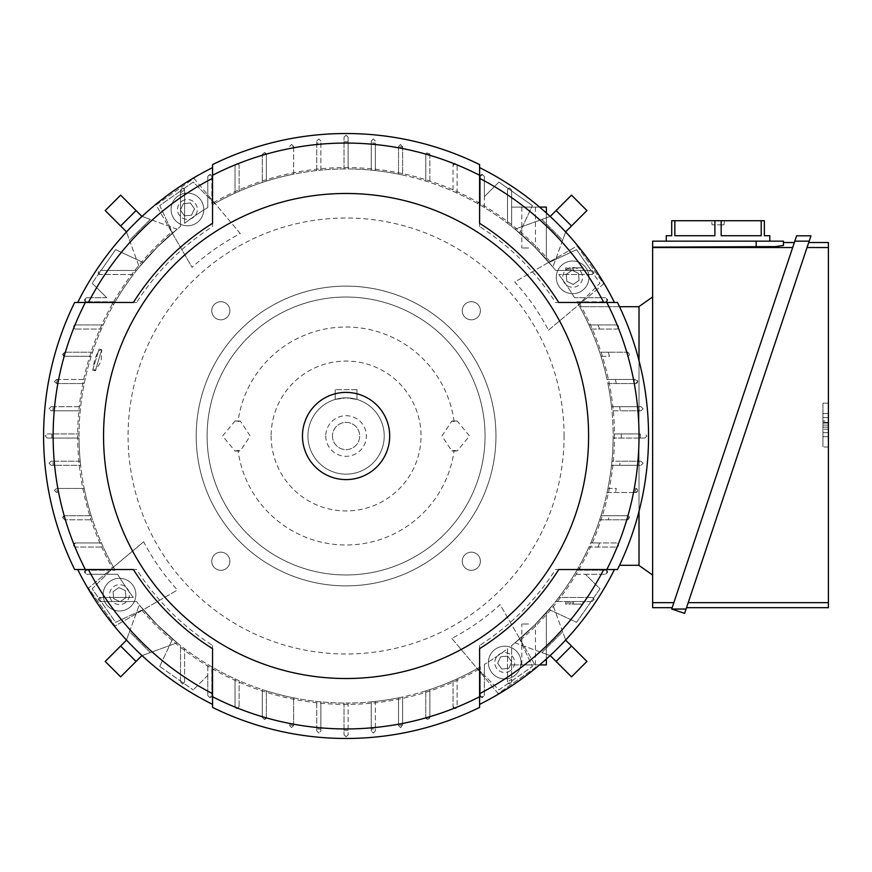 <?xml version="1.0" encoding="UTF-8"?>
<svg xmlns="http://www.w3.org/2000/svg" width="872" height="872" viewBox="0 0 872 872"><rect width="100%" height="100%" fill="white"/><g stroke="black" fill="none" stroke-linecap="round" stroke-linejoin="round"><path stroke-width="0.65" stroke-dasharray="4.36 3.27" d="M495.95 436A149.875 149.875 0 0 0 346.075 286.125A149.875 149.875 0 0 0 196.2 436A149.875 149.875 0 0 0 346.075 585.875A149.875 149.875 0 0 0 495.95 436A149.875 149.875 0 0 0 346.075 286.125A149.875 149.875 0 0 0 196.2 436A149.875 149.875 0 0 0 346.075 585.875A149.875 149.875 0 0 0 495.95 436M485.05 436A138.975 138.975 0 0 0 346.075 297.025A138.975 138.975 0 0 0 207.1 436A138.975 138.975 0 0 0 346.075 574.975A138.975 138.975 0 0 0 485.05 436A138.975 138.975 0 0 0 346.075 297.025A138.975 138.975 0 0 0 207.1 436A138.975 138.975 0 0 0 346.075 574.975A138.975 138.975 0 0 0 485.05 436M454.116 450.421L457.168 450.988L469.55 436L457.168 421.013L454.116 421.579L451.849 421.013L441.951 436L451.849 450.988L454.116 450.421A109 109 0 0 1 238.034 450.421L240.301 450.988L250.199 436L240.301 421.013L238.034 421.579L234.982 421.013L222.6 436L234.982 450.988L238.034 450.421M271.138 436A74.938 74.938 0 0 0 346.075 510.938A74.938 74.938 0 0 0 421.013 436A74.938 74.938 0 0 0 346.075 361.062A74.938 74.938 0 0 0 271.138 436M454.116 421.579A109 109 0 0 0 238.034 421.579M302.475 436A43.6 43.6 -90 0 0 346.075 479.6A43.6 43.6 -90 0 0 389.675 436A43.6 43.6 -90 0 0 346.075 392.4A43.6 43.6 -90 0 0 302.475 436A43.6 43.6 0 0 0 346.075 479.6A43.6 43.6 0 0 0 389.675 436A43.6 43.6 0 0 0 346.075 392.4A43.6 43.6 0 0 0 302.475 436A43.6 43.6 0 0 0 346.075 479.6A43.6 43.6 0 0 0 389.675 436A43.6 43.6 0 0 0 346.075 392.4A43.6 43.6 0 0 0 302.475 436M384.225 436A38.15 38.15 0 0 0 346.075 397.85A38.15 38.15 0 0 0 307.925 436A38.15 38.15 0 0 0 346.075 474.15A38.15 38.15 0 0 0 384.225 436A38.15 38.15 0 0 0 346.075 397.85A38.15 38.15 0 0 0 307.925 436A38.15 38.15 0 0 0 346.075 474.15A38.15 38.15 0 0 0 384.225 436M335.175 399.441L346.075 397.85L356.975 399.441L346.075 397.85L335.175 399.441L335.175 389.675L335.175 399.441M356.975 389.675L335.175 389.675L356.975 389.675L356.975 399.441L356.975 389.675M325.768 436A20.296 20.296 0 0 0 346.075 456.296A20.296 20.296 0 0 0 366.371 436A20.296 20.296 0 0 0 346.075 415.704A20.296 20.296 0 0 0 325.768 436M332.45 436A13.625 13.625 0 0 0 346.075 449.625A13.625 13.625 0 0 0 359.7 436A13.625 13.625 0 0 0 346.075 422.375A13.625 13.625 0 0 0 332.45 436A13.625 13.625 0 0 0 346.075 449.625A13.625 13.625 0 0 0 359.7 436A13.625 13.625 0 0 0 346.075 422.375A13.625 13.625 0 0 0 332.45 436M462.258 561.241A9.058 9.058 -90 0 0 471.316 570.31A9.058 9.058 -90 0 0 480.385 561.241A9.058 9.058 -90 0 0 471.316 552.183A9.058 9.058 -90 0 0 462.258 561.241A9.058 9.058 0 0 1 471.316 552.183A9.058 9.058 0 0 1 480.385 561.241A9.058 9.058 0 0 1 471.316 570.31A9.058 9.058 0 0 1 462.258 561.241M211.765 561.241A9.058 9.058 -90 0 0 220.834 570.31A9.058 9.058 -90 0 0 229.892 561.241A9.058 9.058 -90 0 0 220.834 552.183A9.058 9.058 -90 0 0 211.765 561.241A9.058 9.058 0 0 1 220.834 552.183A9.058 9.058 0 0 1 229.892 561.241A9.058 9.058 0 0 1 220.834 570.31A9.058 9.058 0 0 1 211.765 561.241M211.765 310.759A9.058 9.058 -90 0 0 220.834 319.817A9.058 9.058 -90 0 0 229.892 310.759A9.058 9.058 -90 0 0 220.834 301.69A9.058 9.058 -90 0 0 211.765 310.759A9.058 9.058 0 0 1 220.834 301.69A9.058 9.058 0 0 1 229.892 310.759A9.058 9.058 0 0 1 220.834 319.817A9.058 9.058 0 0 1 211.765 310.759M462.258 310.759A9.058 9.058 -90 0 0 471.316 319.817A9.058 9.058 -90 0 0 480.385 310.759A9.058 9.058 -90 0 0 471.316 301.69A9.058 9.058 -90 0 0 462.258 310.759A9.058 9.058 0 0 1 471.316 301.69A9.058 9.058 0 0 1 480.385 310.759A9.058 9.058 0 0 1 471.316 319.817A9.058 9.058 0 0 1 462.258 310.759M564.075 436A218 218 0 0 0 346.075 218A218 218 0 0 0 128.075 436A218 218 0 0 0 346.075 654A218 218 0 0 0 564.075 436M171.631 231.996L192.058 267.366A228.388 228.388 0 0 1 240.291 233.587L193.976 178.4L156.034 204.975L171.631 231.996A268.413 268.413 0 0 0 112.379 568.032L88.475 588.099L115.05 626.042L177.441 590.017A228.388 228.388 0 0 1 143.662 541.785L112.379 568.032M142.071 610.444A268.413 268.413 0 0 0 478.107 669.696L498.174 693.6L536.117 667.026L500.092 604.634A228.388 228.388 0 0 1 451.86 638.413L478.107 669.696M520.519 640.004A268.413 268.413 0 0 0 579.771 303.968L603.675 283.901L577.101 245.959L514.709 281.983A228.388 228.388 0 0 1 548.488 330.216L579.771 303.968M550.079 261.556A268.413 268.413 0 0 0 214.043 202.304L193.976 178.4L156.034 204.975L192.058 267.366M240.291 233.587L214.043 202.304M92.65 370.153L95.288 370.862L101.185 361.128L101.741 349.759L99.157 348.887L92.65 370.153L93.184 368.42L95.288 370.862L101.741 349.759L98.623 350.609L94.71 359.144L93.184 368.42M98.002 352.67L93.816 366.36M98.623 350.609L99.157 348.887M101.185 351.58L95.844 369.052M178.052 196.037A16.35 16.35 0 0 0 174.04 218.807A16.35 16.35 0 0 0 196.81 222.829A16.35 16.35 0 0 0 200.822 200.059A16.35 16.35 0 0 0 178.052 196.037A16.35 16.35 0 0 1 200.822 200.059A16.35 16.35 0 0 1 196.81 222.829A16.35 16.35 0 0 1 174.04 218.807A16.35 16.35 0 0 1 178.052 196.037M181.736 201.301A9.919 9.919 0 0 1 195.557 203.743A9.919 9.919 0 0 1 193.126 217.564A9.919 9.919 0 0 1 179.305 215.122A9.919 9.919 0 0 1 181.736 201.301M194.489 208.811L190.423 203.013L183.371 203.634L180.373 210.054L184.439 215.853L191.491 215.231L194.489 208.811L191.491 215.231L184.439 215.853L180.373 210.054L183.371 203.634L190.423 203.013L194.489 208.811M143.662 541.785L88.475 588.099L115.05 626.042L177.441 590.017M106.112 604.024A16.35 16.35 0 0 0 128.882 608.035A16.35 16.35 0 0 0 132.904 585.265A16.35 16.35 0 0 0 110.134 581.253A16.35 16.35 0 0 0 106.112 604.024A16.35 16.35 0 0 1 110.134 581.253A16.35 16.35 0 0 1 132.904 585.265A16.35 16.35 0 0 1 128.882 608.035A16.35 16.35 0 0 1 106.112 604.024M111.376 600.339A9.919 9.919 0 0 1 113.818 586.518A9.919 9.919 0 0 1 127.639 588.949A9.919 9.919 0 0 1 125.197 602.77A9.919 9.919 0 0 1 111.376 600.339M118.886 587.586L113.088 591.652L113.709 598.704L120.129 601.702L125.928 597.636L125.306 590.584L118.886 587.586L125.306 590.584L125.928 597.636L120.129 601.702L113.709 598.704L113.088 591.652L118.886 587.586M451.86 638.413L498.174 693.6L536.117 667.026L500.092 604.634M514.099 675.964A16.35 16.35 0 0 0 518.11 653.193A16.35 16.35 0 0 0 495.34 649.171A16.35 16.35 0 0 0 491.328 671.941A16.35 16.35 0 0 0 514.099 675.964A16.35 16.35 0 0 1 491.328 671.941A16.35 16.35 0 0 1 495.34 649.171A16.35 16.35 0 0 1 518.11 653.193A16.35 16.35 0 0 1 514.099 675.964M510.414 670.699A9.919 9.919 0 0 1 496.593 668.257A9.919 9.919 0 0 1 499.024 654.436A9.919 9.919 0 0 1 512.845 656.878A9.919 9.919 0 0 1 510.414 670.699M497.661 663.189L501.727 668.988L508.779 668.366L511.777 661.946L507.711 656.147L500.659 656.769L497.661 663.189L500.659 656.769L507.711 656.147L511.777 661.946L508.779 668.366L501.727 668.988L497.661 663.189M548.488 330.216L603.675 283.901L577.101 245.959L514.709 281.983M586.038 267.976A16.35 16.35 0 0 0 563.268 263.965A16.35 16.35 0 0 0 559.246 286.735A16.35 16.35 0 0 0 582.016 290.747A16.35 16.35 0 0 0 586.038 267.976A16.35 16.35 0 0 1 582.016 290.747A16.35 16.35 0 0 1 559.246 286.735A16.35 16.35 0 0 1 563.268 263.965A16.35 16.35 0 0 1 586.038 267.976M580.774 271.661A9.919 9.919 0 0 1 578.332 285.482A9.919 9.919 0 0 1 564.511 283.051A9.919 9.919 0 0 1 566.953 269.23A9.919 9.919 0 0 1 580.774 271.661M573.264 284.414L579.062 280.348L578.441 273.296L572.021 270.298L566.222 274.364L566.844 281.416L573.264 284.414L566.844 281.416L566.222 274.364L572.021 270.298L578.441 273.296L579.062 280.348L573.264 284.414M578.561 304.59A267.05 267.05 0 0 1 519.592 639.002L532.4 666.47L498.915 689.916L477.485 668.486A267.05 267.05 0 0 1 143.073 609.517L115.605 622.325L92.16 588.84L113.589 567.41A267.05 267.05 0 0 1 172.558 232.998L159.75 205.53L193.235 182.085L214.665 203.514A267.05 267.05 0 0 1 549.077 262.483L576.545 249.675L599.991 283.16L578.561 304.59A267.05 267.05 0 0 0 576.948 301.799L581.352 301.799L578.561 304.59M515.025 642.817L534.907 624.832L552.892 604.95A267.05 267.05 0 0 1 515.025 642.817A267.05 267.05 0 0 0 552.892 604.95L534.907 624.832L515.025 642.817L550.112 655.591L541.85 652.583L562.658 631.775L552.892 604.95L565.743 640.244L562.658 631.775L541.85 652.583L550.319 655.668L556.107 661.445L571.52 646.032L565.743 640.244L586.932 661.445L571.52 676.857L550.319 655.668L515.025 642.817M608.242 352.212A275.236 275.236 0 0 1 609.506 356.299L600.95 356.299A267.05 267.05 0 0 1 607.076 379.451L635.601 379.451L607.076 379.451A267.05 267.05 0 0 0 600.95 356.299A267.05 267.05 0 0 1 613.125 436A267.05 267.05 0 0 1 613.114 438.049L644.866 438.049L639.013 438.049L639.013 461.201L620.145 461.201A275.236 275.236 0 0 1 619.741 465.288M613.114 438.038A267.05 267.05 0 0 1 611.937 461.201A267.05 267.05 0 0 0 613.114 438.049L639.013 438.049L639.013 461.201L641.051 461.201L643.1 463.25L641.062 465.288M611.937 461.212A267.05 267.05 0 0 1 611.512 465.299L639.013 465.299L639.013 565.296L639.013 306.704L579.738 306.704A267.05 267.05 0 0 1 588.938 324.962A267.05 267.05 0 0 0 576.948 301.799L605.626 301.799L581.352 301.799L599.991 283.16L591.096 270.451L555.628 270.451L592.001 270.451L591.096 270.451L576.545 249.675L549.077 262.483A267.05 267.05 0 0 1 555.628 270.462A267.05 267.05 0 0 0 519.592 232.998L532.4 205.53L519.592 232.998A267.05 267.05 0 0 0 511.613 226.448A267.05 267.05 0 0 1 546.363 259.365A267.05 267.05 0 0 0 511.624 226.448L511.624 190.074L511.624 226.448A267.05 267.05 0 0 0 507.537 223.287M611.512 465.288A267.05 267.05 0 0 1 607.926 488.451L616.264 488.451A275.236 275.236 0 0 1 615.436 492.538M607.926 488.462A267.05 267.05 0 0 0 611.512 465.299A267.05 267.05 0 0 1 600.95 515.701A267.05 267.05 0 0 0 607.076 492.549L635.601 492.549L607.076 492.549A267.05 267.05 0 0 1 600.95 515.701L609.506 515.701A275.236 275.236 0 0 1 608.242 519.788M600.95 515.712A267.05 267.05 0 0 1 590.769 542.951L599.674 542.951A275.236 275.236 0 0 1 597.909 547.038M590.769 542.962A267.05 267.05 0 0 0 599.642 519.799A267.05 267.05 0 0 1 588.938 547.049L616.526 547.049L588.938 547.049A267.05 267.05 0 0 1 579.738 565.296A267.05 267.05 0 0 0 588.938 547.038M605.626 574.288L607.675 572.25L605.626 574.288A2.049 2.049 0 0 0 605.833 574.288A294.267 294.267 0 0 0 607.424 571.258L607.675 572.25L605.626 570.201L581.352 570.201L578.561 567.41A267.05 267.05 0 0 0 588.938 547.049M581.352 570.212L578.561 567.41A267.05 267.05 0 0 1 576.948 570.201L581.352 570.201M576.948 570.212A267.05 267.05 0 0 1 558.788 597.451L592.001 597.451L558.788 597.451M558.788 597.462A267.05 267.05 0 0 1 549.077 609.517L576.545 622.325L599.991 588.84L585.439 574.299L605.626 574.299L574.528 574.299L585.439 574.299L599.991 588.84L576.545 622.325L549.077 609.517A267.05 267.05 0 0 1 511.613 645.553A267.05 267.05 0 0 0 546.363 612.635A267.05 267.05 0 0 1 511.624 645.553L511.624 681.926L511.624 645.553M511.613 645.553A267.05 267.05 0 0 0 519.592 639.002L532.4 666.47L508.18 683.43L509.575 683.975L507.537 682.024A294.267 294.267 0 0 0 511.613 679.288M113.589 567.41A267.05 267.05 0 0 0 115.202 570.201L86.524 570.201L110.799 570.201L113.589 567.41M101.381 542.962A267.05 267.05 0 0 0 103.212 547.049L75.624 547.049L103.212 547.049A267.05 267.05 0 0 0 115.202 570.201L110.799 570.201L92.16 588.84L98.645 598.105L98.1 599.5L100.051 597.462A294.267 294.267 0 0 0 102.787 601.538M91.2 515.712A267.05 267.05 0 0 0 92.508 519.799L64.724 519.799L92.508 519.799A267.05 267.05 0 0 0 101.381 542.951L75.624 542.951L101.381 542.951M84.224 488.462A267.05 267.05 0 0 0 85.075 492.549L85.075 492.549A267.05 267.05 0 0 0 91.2 515.701L64.724 515.701L62.675 517.75L64.724 519.788L62.675 517.75L63.046 516.573A294.267 294.267 0 0 0 63.939 519.636A2.038 2.038 0 0 0 64.724 519.788M80.213 461.212A267.05 267.05 0 0 0 80.638 465.299L51.099 465.299L80.638 465.299A267.05 267.05 0 0 0 84.224 488.451L56.549 488.451L54.5 490.5L56.517 488.462A294.267 294.267 0 0 0 57.29 492.538M86.524 297.712L84.475 299.75L86.524 297.712A2.038 2.038 0 0 0 86.317 297.712A294.267 294.267 0 0 0 84.726 300.742L84.475 299.75L86.524 301.799L115.202 301.799L110.799 301.799L113.589 304.59A267.05 267.05 0 0 0 79.025 436A267.05 267.05 0 0 0 79.036 438.049L47.284 438.049L79.036 438.049A267.05 267.05 0 0 0 80.213 461.201L52.887 461.201A294.267 294.267 0 0 0 53.268 465.288M616.526 547.038A2.049 2.049 0 0 0 618.575 545A2.049 2.049 0 0 0 616.526 542.962A2.049 2.049 0 0 1 618.575 545A2.049 2.049 0 0 1 616.526 547.038M616.526 542.951L590.769 542.951L616.526 542.951M605.626 570.201L576.948 570.201M607.424 571.258A2.049 2.049 0 0 0 605.626 570.212M511.613 681.926L509.575 683.975L511.613 681.926M480.276 695.562L482.325 697.6L484.363 695.551L482.325 697.6L481.333 697.349A294.267 294.267 0 0 0 484.363 695.758A2.038 2.038 0 0 0 484.363 695.551L484.363 675.364L498.915 689.916L508.18 683.43A2.038 2.038 0 0 1 507.537 681.926A2.038 2.038 0 0 0 507.537 682.024M507.526 648.714L507.526 681.926L507.526 648.714A267.05 267.05 0 0 1 484.363 664.453A267.05 267.05 0 0 0 507.526 648.714M86.524 570.212A2.038 2.038 0 0 0 84.726 571.258A294.267 294.267 0 0 0 86.317 574.288A2.038 2.038 0 0 0 86.524 574.288L84.475 572.25L84.726 571.258M86.513 570.201L84.475 572.25L86.524 574.288M86.524 574.299L117.622 574.299A267.05 267.05 0 0 0 133.362 597.451L100.138 597.451L133.362 597.451A267.05 267.05 0 0 1 117.622 574.299L86.524 574.299M75.613 542.951L73.575 545A2.038 2.038 0 0 0 75.624 547.038L73.575 545A2.038 2.038 0 0 1 75.624 542.962M64.724 515.712A2.038 2.038 0 0 0 63.046 516.573M91.2 515.701L64.724 515.701M56.549 492.538L54.5 490.5L56.549 492.538M84.224 488.451L56.549 488.451M80.213 461.201L51.099 461.201L49.05 463.25L51.099 465.288L49.05 463.25L51.099 461.201L52.887 461.201M47.284 438.038L45.235 436L47.284 433.962L45.235 436L47.273 438.038M51.808 433.962A294.267 294.267 0 0 0 51.808 436A294.267 294.267 0 0 0 51.808 438.038M47.284 433.951L79.036 433.951L47.284 433.951M210.817 697.349L209.825 697.6L207.787 695.551A2.038 2.038 0 0 0 207.787 695.758A294.267 294.267 0 0 0 210.817 697.349A2.038 2.038 0 0 0 211.863 695.551L211.863 666.873A267.05 267.05 0 0 1 136.523 601.549A267.05 267.05 0 0 0 143.073 609.517L115.605 622.325L101.054 601.549L136.523 601.549L100.149 601.549L101.054 601.549L98.645 598.105A2.038 2.038 0 0 1 100.149 597.462A2.038 2.038 0 0 0 100.051 597.462M100.149 601.538L98.1 599.5L100.149 601.538M110.799 301.788L113.589 304.59A267.05 267.05 0 0 1 115.202 301.788A267.05 267.05 0 0 1 133.362 274.549M133.362 274.538L100.149 274.538L133.362 274.538A267.05 267.05 0 0 1 136.523 270.451L100.149 270.451L101.054 270.451L115.605 249.675L143.073 262.483L115.605 249.675L92.16 283.16L101.054 270.451L136.523 270.451M136.523 270.462A267.05 267.05 0 0 1 180.526 226.448A267.05 267.05 0 0 0 172.558 232.998L159.75 205.53L180.526 190.979L180.526 226.448L180.526 190.074L180.526 190.979L193.235 182.085L214.665 203.514A267.05 267.05 0 0 0 211.874 205.127A267.05 267.05 0 0 1 235.037 193.137M177.125 229.183L157.243 247.168L139.258 267.05A267.05 267.05 0 0 1 177.125 229.183A267.05 267.05 0 0 0 139.258 267.05L157.243 247.168L177.125 229.183L142.038 216.409L150.3 219.417L129.492 240.225L139.258 267.05L126.407 231.756L129.492 240.225L150.3 219.417L141.831 216.332L136.043 210.555L120.63 225.968L126.407 231.756L105.218 210.555L120.63 195.143L141.831 216.332L177.125 229.183M52.887 410.799L80.213 410.799L51.099 410.799L49.05 408.75L51.099 406.712L49.05 408.75L51.099 410.799L52.887 410.799A294.267 294.267 0 0 1 53.268 406.712M51.099 406.701L80.638 406.701L51.099 406.701M56.549 383.549L84.224 383.549L56.549 383.549L54.5 381.5L56.549 379.462L54.5 381.5L56.517 383.538A2.038 2.038 0 0 0 56.549 383.538M484.363 695.551L484.363 664.453L484.363 675.364L480.276 671.277L480.276 695.551L480.276 666.873L480.276 671.277L477.485 668.486A267.05 267.05 0 0 0 480.276 666.873A267.05 267.05 0 0 1 457.113 678.863L457.113 706.451L457.113 678.863M480.287 695.551A2.038 2.038 0 0 0 481.333 697.349M457.124 678.863A267.05 267.05 0 0 1 453.037 680.694M425.787 690.875A267.05 267.05 0 0 0 453.026 680.694L453.026 706.451L453.026 680.694M398.537 697.851A267.05 267.05 0 0 0 425.776 690.875L425.776 717.351L427.825 719.4L429.863 717.351L429.863 689.567L429.863 717.351L427.825 719.4L426.648 719.029A294.267 294.267 0 0 0 429.711 718.136A2.038 2.038 0 0 0 429.863 717.351M375.363 728.807L375.363 730.976L373.325 733.025L371.276 730.976L371.276 729.188A294.267 294.267 0 0 0 375.363 728.807L375.363 701.437A267.05 267.05 0 0 0 398.526 697.851L398.526 725.526L400.575 727.575L398.537 725.558A294.267 294.267 0 0 0 402.613 724.785L402.613 697.001L402.613 725.526L400.575 727.575L402.613 724.785M375.374 701.437A267.05 267.05 0 0 1 371.287 701.862M289.537 724.785A294.267 294.267 0 0 0 293.613 725.558L291.575 727.575L293.624 725.526L293.624 697.851A267.05 267.05 0 0 0 346.075 703.05A267.05 267.05 0 0 0 348.124 703.039L348.124 734.791L348.124 703.039A267.05 267.05 0 0 0 371.276 701.862L371.276 729.188M293.613 697.851A267.05 267.05 0 0 1 289.526 697.001L289.526 696.99A267.05 267.05 0 0 1 266.374 690.875M265.502 719.029L264.325 719.4L262.287 717.351A2.038 2.038 0 0 0 262.439 718.136A294.267 294.267 0 0 0 265.502 719.029A2.038 2.038 0 0 0 266.363 717.351L266.363 690.875A267.05 267.05 0 0 1 262.276 689.567L262.276 717.351L262.276 689.567A267.05 267.05 0 0 1 235.026 678.863L235.026 706.451L235.026 678.863A267.05 267.05 0 0 1 214.665 668.486A267.05 267.05 0 0 1 211.874 666.873M141.831 655.668L136.043 661.445L141.831 655.668L177.125 642.817L157.243 624.832L139.258 604.95A267.05 267.05 0 0 0 177.125 642.817A267.05 267.05 0 0 1 139.258 604.95L157.243 624.832L177.125 642.817L142.038 655.591L150.3 652.583L129.492 631.775L139.258 604.95L126.407 640.244L120.63 646.032L136.043 661.445L141.831 655.668L150.3 652.583L129.492 631.775L126.484 640.037L139.258 604.95L126.407 640.244L120.63 646.032L126.407 640.244M344.037 734.791L346.075 736.84L344.037 734.791M344.026 703.039L344.026 734.791L344.026 703.039M453.026 706.462L455.075 708.5A2.038 2.038 0 0 0 457.113 706.451L455.075 708.5A2.038 2.038 0 0 1 453.037 706.451M425.787 717.351A2.038 2.038 0 0 0 426.648 719.029M425.776 690.875L425.776 717.351M398.526 697.851L398.526 725.526M371.276 701.862L371.276 730.976L373.325 733.025L375.363 730.976L375.363 701.437M348.113 734.791L346.075 736.84L348.113 734.802M344.037 730.267A294.267 294.267 0 0 0 346.075 730.267A294.267 294.267 0 0 0 348.113 730.267M320.874 729.188L320.874 701.862L320.874 730.976L318.825 733.025L316.787 730.976L318.825 733.025L320.874 730.976L320.874 729.188A294.267 294.267 0 0 1 316.787 728.807M316.776 730.976L316.776 701.437L316.776 730.976M293.624 725.526L293.624 697.851M291.575 727.575L289.537 725.526L291.575 727.575M266.363 717.351L266.363 690.875M262.287 717.351L264.325 719.4L266.374 717.351M239.113 706.451L239.113 680.694L239.113 706.451A2.038 2.038 0 0 1 237.075 708.5L239.124 706.451M235.037 706.451A2.038 2.038 0 0 0 237.075 708.5L235.037 706.451M211.863 695.551L211.863 671.277L214.665 668.486L211.863 671.277L211.863 666.873M207.787 695.551L209.825 697.6L211.874 695.551M207.776 675.364L207.776 695.551L207.776 664.453L207.776 675.364L193.235 689.916L207.776 675.364M159.75 666.47L193.235 689.916L159.75 666.47L172.558 639.002L159.75 666.47M599.642 519.799L627.426 519.799L599.642 519.799M627.426 519.788A2.049 2.049 0 0 0 628.211 519.636A294.267 294.267 0 0 0 629.104 516.573A2.049 2.049 0 0 0 627.426 515.712A2.049 2.049 0 0 1 629.475 517.75L627.426 519.788A2.049 2.049 0 0 0 629.475 517.75L629.104 516.573M627.426 515.701L600.95 515.701L627.426 515.701M235.026 193.137L235.026 165.549L235.026 193.137A267.05 267.05 0 0 1 239.113 191.306L239.113 165.549A2.049 2.049 0 0 0 237.075 163.5A2.049 2.049 0 0 0 235.037 165.549L237.075 163.5L239.124 165.538M266.363 181.125L266.363 154.649L266.363 181.125A267.05 267.05 0 0 0 262.276 182.433L262.276 154.649L262.276 182.433A267.05 267.05 0 0 0 239.113 191.306L239.113 165.549M289.537 175A267.05 267.05 0 0 0 266.374 181.125M289.526 175.01L289.526 175A267.05 267.05 0 0 1 293.613 174.149M316.787 170.563A267.05 267.05 0 0 0 293.624 174.149L293.624 146.474L291.575 144.425L293.613 146.441A294.267 294.267 0 0 0 289.537 147.215M316.776 170.563L316.776 141.024L316.776 170.563A267.05 267.05 0 0 1 320.863 170.138M344.037 168.961A267.05 267.05 0 0 0 320.874 170.138L320.874 142.812A294.267 294.267 0 0 0 316.787 143.193M344.026 168.961L344.026 137.209L344.026 168.961A267.05 267.05 0 0 1 346.075 168.95A267.05 267.05 0 0 1 348.124 168.961L348.124 137.209L348.124 168.961A267.05 267.05 0 0 1 371.276 170.138L371.276 141.024L371.276 170.138M371.287 170.138A267.05 267.05 0 0 1 375.374 170.563M402.624 175A267.05 267.05 0 0 0 375.363 170.563L375.363 143.193A294.267 294.267 0 0 0 371.276 142.812M457.124 193.137A267.05 267.05 0 0 0 402.613 175L402.613 147.215A294.267 294.267 0 0 0 398.537 146.441L400.575 144.425L402.613 147.215M480.287 200.724L477.485 203.514A267.05 267.05 0 0 1 480.276 205.127L480.276 200.724L477.485 203.514A267.05 267.05 0 0 0 457.113 193.137L457.113 165.549L455.075 163.5A2.049 2.049 0 0 0 453.037 165.549M480.287 205.127A267.05 267.05 0 0 1 484.374 207.547M484.374 196.636L498.915 182.085L532.4 205.53L498.915 182.085L484.363 196.636L484.363 207.547A267.05 267.05 0 0 1 507.526 223.287L507.526 190.074L507.526 223.287M550.319 216.332L556.107 210.555L550.319 216.332L515.025 229.183L534.907 247.168L552.892 267.05A267.05 267.05 0 0 0 515.025 229.183A267.05 267.05 0 0 1 552.892 267.05L534.907 247.168L515.025 229.183L550.112 216.409L541.85 219.417L562.658 240.225L552.892 267.05L565.743 231.756L571.52 225.968L556.107 210.555L550.319 216.332L541.85 219.417L562.658 240.225L565.666 231.963L552.892 267.05L565.743 231.756L571.52 225.968L565.743 231.756M346.075 135.16L344.037 137.209L346.075 135.16L348.113 137.209L346.075 135.16M579.738 306.693A267.05 267.05 0 0 1 600.95 356.288M621.3 433.951L613.114 433.951L621.3 433.951M621.3 433.962A275.236 275.236 0 0 1 621.311 436A275.236 275.236 0 0 1 621.3 438.038M57.29 379.462A294.267 294.267 0 0 0 56.517 383.538M56.549 379.451L85.075 379.451L56.549 379.451M591.096 601.549L555.628 601.549L591.096 601.549M565.677 601.549L567.127 601.549L565.677 601.549L565.677 604.133L567.127 604.133L565.677 604.133L565.677 601.549M572.065 601.549L573.525 601.549L572.065 601.549L572.065 604.133L573.525 604.133L572.065 604.133L572.065 601.549M582.965 601.549L573.525 601.549L582.965 601.549L582.965 604.133L573.525 604.133L582.965 604.133L582.965 601.549M568.871 601.549L570.321 601.549L568.871 601.549L568.871 604.133L570.321 604.133L568.871 604.133L568.871 601.549M568.871 270.451L570.321 270.451L568.871 270.451L568.871 267.868L570.321 267.868L568.871 267.868L568.871 270.451M572.065 270.451L573.525 270.451L572.065 270.451L572.065 267.868L573.525 267.868L572.065 267.868L572.065 270.451M582.965 270.451L573.525 270.451L582.965 270.451L582.965 267.868L573.525 267.868L582.965 267.868L582.965 270.451M565.677 270.451L567.127 270.451L565.677 270.451L565.677 267.868L567.127 267.868L565.677 267.868L565.677 270.451M136.043 661.445L120.63 676.857L105.218 661.445L120.63 646.032L136.043 661.445M556.107 210.555L571.52 195.143L586.932 210.555L571.52 225.968L556.107 210.555M126.407 231.756L120.63 225.968L136.043 210.555L141.831 216.332M565.743 640.244L571.52 646.032L556.107 661.445L550.319 655.668M592.001 597.462A2.049 2.049 0 0 1 593.505 598.105L594.05 599.5L592.012 597.451M184.613 681.926L184.613 648.714L184.613 681.926A2.038 2.038 0 0 1 183.97 683.43L182.575 683.975L180.537 681.926L182.575 683.975L184.624 681.937M180.526 681.021L180.526 645.553L180.526 681.021M100.149 274.538A2.038 2.038 0 0 1 98.645 273.895L98.1 272.5L100.149 270.462L98.1 272.5L100.138 274.549M106.711 297.701L86.524 297.701L106.711 297.701L92.16 283.16L106.711 297.712M86.524 301.799L110.799 301.799M507.537 190.074A2.049 2.049 0 0 1 508.18 188.57L509.575 188.025L507.526 190.063M484.363 196.636L484.363 176.449A2.049 2.049 0 0 0 484.363 176.242A294.267 294.267 0 0 0 481.333 174.651L482.325 174.4L480.276 176.449L480.276 200.724M480.276 176.449L480.276 205.127M484.363 207.547L484.363 176.449L482.325 174.4L484.363 176.449M184.613 189.976A2.049 2.049 0 0 1 184.613 190.074L184.613 223.287A267.05 267.05 0 0 1 207.776 207.547L207.776 176.449L207.776 207.547A267.05 267.05 0 0 0 184.613 223.287L184.613 190.074A2.049 2.049 0 0 0 183.97 188.57L182.575 188.025L184.613 189.976A294.267 294.267 0 0 0 180.537 192.712M211.863 176.449L211.863 205.127L211.863 176.449A2.049 2.049 0 0 0 210.817 174.651A294.267 294.267 0 0 0 207.787 176.242A2.049 2.049 0 0 0 207.787 176.449L209.825 174.4L207.787 176.449M211.874 176.438L209.825 174.4L210.817 174.651M592.099 274.538A2.049 2.049 0 0 1 592.001 274.538L558.788 274.538L592.001 274.538A2.049 2.049 0 0 0 593.505 273.895L594.05 272.5L592.099 274.538A294.267 294.267 0 0 0 589.363 270.462M574.528 297.701A267.05 267.05 0 0 0 558.788 274.549A267.05 267.05 0 0 1 574.528 297.701L605.626 297.701L574.528 297.701M605.637 301.799L607.675 299.75L605.626 297.712L607.675 299.75L607.424 300.742A294.267 294.267 0 0 0 605.833 297.712A2.049 2.049 0 0 0 605.626 297.712M619.523 306.704L579.738 306.704M619.523 565.296L639.013 565.296M607.926 488.451L616.264 488.451M637.65 490.5A2.049 2.049 0 0 0 635.601 488.462A2.049 2.049 0 0 1 635.634 488.462L637.65 490.5L635.601 492.538A2.049 2.049 0 0 0 637.65 490.5M611.512 465.299L641.051 465.299L639.013 465.299L639.013 511.363M616.526 324.951L588.938 324.951L616.526 324.951M618.575 327A2.049 2.049 0 0 0 616.526 324.962A2.049 2.049 0 0 1 618.575 327A2.049 2.049 0 0 1 616.526 329.038A2.049 2.049 0 0 0 618.575 327M590.769 329.049L616.526 329.049L590.769 329.049M599.642 352.201A267.05 267.05 0 0 0 590.769 329.038A267.05 267.05 0 0 1 599.642 352.201L627.426 352.201L599.642 352.201M629.104 355.427A2.049 2.049 0 0 1 627.426 356.288A2.049 2.049 0 0 0 629.475 354.25A2.049 2.049 0 0 0 627.426 352.212L629.475 354.25L629.104 355.427A294.267 294.267 0 0 0 628.211 352.364A2.049 2.049 0 0 0 627.426 352.212M600.95 356.299L609.506 356.299M635.634 383.538A2.049 2.049 0 0 1 635.601 383.538A2.049 2.049 0 0 0 637.65 381.5A2.049 2.049 0 0 0 635.601 379.462L637.65 381.5L635.634 383.538A294.267 294.267 0 0 0 634.86 379.462M607.926 383.549L635.601 383.549L607.926 383.549M611.512 406.701A267.05 267.05 0 0 0 607.926 383.538A267.05 267.05 0 0 1 611.512 406.701L641.051 406.701L611.512 406.701M639.013 306.704L639.013 360.637M619.741 406.712A275.236 275.236 0 0 1 620.145 410.799L641.051 410.799L643.1 408.75L641.051 406.712L643.1 408.75L641.062 410.788M615.436 379.462A275.236 275.236 0 0 1 616.264 383.549M597.909 324.962A275.236 275.236 0 0 1 599.674 329.049M609.506 515.701L600.95 515.701M641.051 410.799L611.937 410.799A267.05 267.05 0 0 1 613.114 433.962A267.05 267.05 0 0 0 611.937 410.799L620.145 410.799M640.342 433.951L613.114 433.951L640.342 433.951M639.013 410.799L639.013 433.951L639.013 410.799M599.674 542.951L590.769 542.951M620.145 461.201L611.937 461.201A267.05 267.05 0 0 0 613.114 438.049M320.874 170.138L320.874 142.812M318.825 138.975L320.874 141.024L318.825 138.975L316.787 141.024L318.825 138.975M398.526 146.474L398.526 174.149L398.526 146.474L400.575 144.425L402.613 146.474L402.613 175.01M429.863 154.649A2.049 2.049 0 0 0 429.711 153.864A294.267 294.267 0 0 0 426.648 152.971L427.825 152.6L429.863 154.649L429.863 182.433L429.863 154.649L427.825 152.6L425.776 154.649L425.776 181.125L425.776 154.649M426.648 152.971A2.049 2.049 0 0 0 425.787 154.649M180.537 190.074L182.575 188.025L180.537 190.074M457.113 193.137L457.113 165.549A2.049 2.049 0 0 0 455.075 163.5L453.026 165.549L453.026 191.306L453.026 165.549M481.333 174.651A2.049 2.049 0 0 0 480.287 176.449M511.613 190.074L509.575 188.025L511.613 190.074M266.374 154.649L264.325 152.6L265.502 152.971A294.267 294.267 0 0 0 262.439 153.864A2.049 2.049 0 0 0 262.287 154.649L264.325 152.6L262.287 154.649M266.363 154.649A2.049 2.049 0 0 0 265.502 152.971M348.113 141.733A294.267 294.267 0 0 0 346.075 141.733A294.267 294.267 0 0 0 344.037 141.733M293.624 174.149L293.624 146.474M289.537 146.474L291.575 144.425L289.537 146.474M375.363 170.563L375.363 143.193M371.276 141.024L373.325 138.975L371.276 141.024M375.363 141.024L373.325 138.975L375.363 141.024M639.263 410.799A294.267 294.267 0 0 0 638.882 406.712M634.86 492.538A294.267 294.267 0 0 0 635.634 488.462M592.001 270.462L594.05 272.5L592.001 270.462M84.726 300.742A2.038 2.038 0 0 0 86.524 301.788M605.626 301.788A2.049 2.049 0 0 0 607.424 300.742M75.624 329.049L101.381 329.049L75.624 329.049L73.575 327A2.038 2.038 0 0 0 75.624 329.038M75.624 324.962A2.038 2.038 0 0 0 73.575 327L75.624 324.962M103.212 324.951L75.624 324.951L103.212 324.951M592.001 601.538L594.05 599.5L592.001 601.538M64.724 356.299L91.2 356.299L64.724 356.299L62.675 354.25L64.724 352.212A2.038 2.038 0 0 0 63.939 352.364A294.267 294.267 0 0 0 63.046 355.427A2.038 2.038 0 0 0 64.724 356.288M63.046 355.427L62.675 354.25L64.724 352.212M92.508 352.201L64.724 352.201L92.508 352.201M644.866 438.038L646.915 436L644.866 433.962L646.915 436L644.877 438.038M640.342 438.038A294.267 294.267 0 0 0 640.342 436A294.267 294.267 0 0 0 640.342 433.962M638.882 465.288A294.267 294.267 0 0 0 639.263 461.201L611.937 461.201M639.263 461.201L641.051 461.201M641.051 461.212L643.1 463.25L641.051 465.288M639.013 306.562L639.013 565.438L652.638 575.062L652.638 296.938L639.013 306.562M652.638 296.938L652.638 575.062M792.67 247.539L672.17 607.675L794.348 242.525L792.67 247.539L652.638 247.539L652.638 241.163L783.438 241.163M652.638 247.539L652.638 607.675M783.438 245.446L783.438 242.525L783.438 245.446L775.459 246.613L756.188 247.158L756.188 241.163M652.638 247.158L756.188 247.158M666.263 241.163L769.812 241.163L666.263 241.163L769.812 241.163L666.263 241.163L666.263 235.713L671.713 235.713L666.263 235.713L671.713 235.713L671.713 220.725L674.852 220.725L671.713 220.725L671.713 235.713L671.713 220.725L674.852 220.725L674.852 235.713L674.852 220.725L721.177 220.725L714.898 220.725L714.898 235.713L674.852 235.713L714.898 235.713L714.898 220.725L674.852 220.725L674.852 235.713L714.898 235.713L674.852 235.713L714.898 235.713L714.898 220.725L674.852 220.725M761.223 220.725L721.177 220.725L761.223 220.725L721.177 220.725L721.177 235.713L761.223 235.713L721.177 235.713L721.177 220.725L721.177 235.713L761.223 235.713L721.177 235.713L761.223 235.713L761.223 220.725L764.363 220.725L761.223 220.725L761.223 235.713L761.223 220.725L764.363 220.725L764.363 235.713L764.363 220.725L764.363 235.713L769.812 235.713L764.363 235.713L769.812 235.713L769.812 241.163M714.626 220.725L724.436 220.725L711.639 220.725L714.626 220.725L715.062 224.813L712.064 224.813L724.011 224.813L715.062 224.813L714.626 220.725L715.062 224.813L714.626 220.725L721.449 220.725L721.013 224.813L724.011 224.813L721.013 224.813L721.449 220.725L721.013 224.813L721.449 220.725L724.436 220.725L724.011 224.813L724.447 220.725L724.011 224.813L724.436 220.725L711.639 220.725L712.064 224.813L711.628 220.725L712.064 224.813L711.639 220.725L714.626 220.725L715.062 224.813L714.626 220.725M674.852 235.713L714.898 235.713L674.852 235.713M721.177 220.725L714.898 220.725M721.177 235.713L761.223 235.713L721.177 235.713M721.449 220.725L721.013 224.813L721.449 220.725M794.806 241.163L671.713 609.038L686.079 609.038L809.172 241.163L794.806 241.163L796.594 235.811M671.713 609.038L684.629 613.365L686.079 609.038M688.215 602.661L807.036 247.539L686.537 607.675L688.215 602.661L828.4 602.661L828.4 247.539L807.036 247.539L808.715 242.525L807.036 247.539M652.638 602.661L673.849 602.661M828.4 607.675L828.4 602.661M828.4 403.169L828.4 447.031L828.4 403.169L822.95 403.169L822.95 447.031L822.95 403.169L828.4 403.169M828.4 247.539L828.4 242.525M828.4 421.013L828.4 436.676L828.4 413.524L828.4 429.188L828.4 413.524L822.95 413.524L822.95 436.676L822.95 413.513L822.95 436.676L822.95 413.524L822.95 436.676L822.95 413.524L822.95 436.676L822.95 413.524L822.95 436.676L822.95 413.524L822.95 436.676L822.95 413.524L828.4 413.524L828.4 436.676L822.95 436.676L828.4 436.676L828.4 421.013L822.95 421.013M828.4 422.375L828.4 436.676L822.95 436.676L828.4 436.676L822.95 436.676L828.4 436.676L828.4 413.524L822.95 413.524L828.4 413.524L822.95 413.524L828.4 413.524L828.4 436.676L822.95 436.676L828.4 436.676L828.4 422.375L822.95 422.375M828.4 429.188L822.95 429.188M828.4 413.524L822.95 413.524L828.4 413.524L828.4 425.1L822.95 425.1L828.4 425.1L828.4 413.524L822.95 413.524L828.4 413.524L828.4 425.1L828.4 413.524L822.95 413.524L828.4 413.524L828.4 436.676L822.95 436.676L828.4 436.676L828.4 413.524L822.95 413.524L828.4 413.524L828.4 423.051L822.95 423.051L828.4 423.051L822.95 423.051L828.4 423.051L828.4 417.601L822.95 417.601L828.4 417.601L822.95 417.601L828.4 417.601L828.4 413.524L828.4 427.149L822.95 427.149L828.4 427.149L822.95 427.149L828.4 427.149L828.4 423.051L822.95 423.051L828.4 423.051L828.4 417.601L822.95 417.601L828.4 417.601L828.4 413.524L822.95 413.524L828.4 413.524L828.4 436.676L828.4 423.051L822.95 423.051L828.4 423.051L828.4 427.149L822.95 427.149L828.4 427.149L822.95 427.149L828.4 427.149L828.4 432.599L822.95 432.599L828.4 432.599L822.95 432.599L828.4 432.599L828.4 427.149L828.4 432.599L822.95 432.599L828.4 432.599L828.4 413.524L822.95 413.524L828.4 413.524L828.4 436.676L822.95 436.676L828.4 436.676L828.4 432.599L822.95 432.599L828.4 432.599L828.4 436.676L822.95 436.676L828.4 436.676L822.95 436.676L828.4 436.676L828.4 417.601L822.95 417.601L828.4 417.601L828.4 413.524L822.95 413.524L828.4 413.524M828.4 436.676L822.95 436.676L828.4 436.676M828.4 447.031L822.95 447.031L828.4 447.031M570.321 270.451L570.321 267.868L570.321 270.451M573.525 270.451L573.525 267.868L573.525 270.451M567.127 270.451L567.127 267.868L567.127 270.451M539.605 664.9L511.624 664.9L546.363 664.9L546.363 612.635L546.363 659.014M528.65 664.9L521.838 664.9L528.65 664.9M528.65 624.025L521.838 624.025L528.65 624.025M546.363 212.986L546.363 259.365L546.363 207.1L511.624 207.1L539.605 207.1M528.65 207.1L521.838 207.1L528.65 207.1M528.65 247.975L521.838 247.975L528.65 247.975M567.127 601.549L567.127 604.133L567.127 601.549M573.525 601.549L573.525 604.133L573.525 601.549M570.321 601.549L570.321 604.133L570.321 601.549M212.55 707.41L212.55 693.676M88.399 569.525L74.665 569.525M74.665 302.475L88.399 302.475M212.55 178.324L212.55 164.59M479.6 164.59L479.6 178.324M603.751 302.475L617.485 302.475M617.485 569.525L603.751 569.525M479.6 693.676L479.6 707.41M136.642 302.475L133.416 302.475L136.642 302.475A248.378 248.378 0 0 1 212.55 226.567L212.55 223.341L212.55 226.567M479.6 226.567L479.6 223.341L479.6 226.567A248.378 248.378 0 0 1 555.508 302.475L558.734 302.475L555.508 302.475M479.6 645.433L479.6 648.659L479.6 645.433A248.378 248.378 0 0 0 555.508 569.525L558.734 569.525L555.508 569.525M212.55 645.433L212.55 648.659L212.55 645.433A248.378 248.378 0 0 1 136.642 569.525L133.416 569.525L136.642 569.525M234.982 450.988L240.301 450.988M451.849 450.988L457.168 450.988M451.849 421.013L457.168 421.013M234.982 421.013L240.301 421.013M521.838 664.9L521.838 624.025M535.463 664.9L535.463 624.025M521.838 207.1L521.838 247.975M535.463 207.1L535.463 247.975"/><path stroke-width="1.31" d="M126.407 640.244L105.218 661.445L120.63 676.857L141.831 655.668M565.743 231.756L586.932 210.555L571.52 195.143L550.319 216.332M141.831 216.332L120.63 195.143L105.218 210.555L126.407 231.756M550.319 655.668L571.52 676.857L586.932 661.445L565.743 640.244M639.013 306.704L619.523 306.704M639.013 565.296L619.523 565.296M639.013 360.637L639.013 306.562L652.638 296.949M652.638 575.051L639.013 565.438L639.013 511.363M672.17 607.675L652.638 607.675L652.638 241.163L783.438 241.163L783.438 242.525L794.348 242.525M783.438 242.525L783.438 245.446L775.459 246.613L652.638 247.158M652.638 247.539L792.67 247.539M673.849 602.661L652.638 602.661M783.438 245.446L783.438 241.163M666.263 241.163L666.263 235.713L671.713 235.713L671.713 220.725L764.363 220.725L764.363 235.713L769.812 235.713L769.812 241.163M761.223 220.725L761.223 235.713L721.177 235.713L721.177 220.725M714.898 220.725L714.898 235.713L674.852 235.713L674.852 220.725M794.806 241.163L809.172 241.163L684.629 613.365L671.713 609.038L796.594 235.811L810.96 235.811L809.172 241.163L810.96 235.811M808.715 242.525L828.4 242.525L828.4 607.675L686.537 607.675M807.036 247.539L828.4 247.539M828.4 602.661L688.215 602.661M671.713 609.038L686.079 609.038M546.363 659.014L546.363 664.9L539.605 664.9M539.605 207.1L546.363 207.1L546.363 212.986M77.706 569.525A299.75 299.75 0 0 0 212.55 704.369M133.416 302.475L88.399 302.475A290.213 290.213 0 0 1 212.55 178.324L212.55 223.341A251.103 251.103 0 0 0 133.416 302.475L74.665 302.475A302.475 302.475 0 0 0 74.665 569.525L133.416 569.525A251.103 251.103 0 0 0 212.55 648.659L212.55 693.676A290.213 290.213 0 0 1 88.399 569.525L133.416 569.525M212.55 167.631A299.75 299.75 0 0 0 77.706 302.475M479.6 223.341L479.6 178.324A290.213 290.213 0 0 1 603.751 302.475L558.734 302.475A251.103 251.103 0 0 0 479.6 223.341L479.6 164.59A302.475 302.475 0 0 0 212.55 164.59L212.55 223.341M614.444 302.475A299.75 299.75 0 0 0 479.6 167.631M558.734 569.525L603.751 569.525A290.213 290.213 0 0 1 479.6 693.676L479.6 648.659A251.103 251.103 0 0 0 558.734 569.525L617.485 569.525A302.475 302.475 0 0 0 617.485 302.475L558.734 302.475M479.6 704.369A299.75 299.75 0 0 0 614.444 569.525M212.55 648.659L212.55 707.41A302.475 302.475 0 0 0 479.6 707.41L479.6 648.659M85.336 302.475A292.938 292.938 0 0 0 85.336 569.525M606.814 569.525A292.938 292.938 0 0 0 606.814 302.475M212.55 696.739A292.938 292.938 0 0 0 479.6 696.739M103.55 436A242.525 242.525 0 0 0 346.075 678.525A242.525 242.525 0 0 0 588.6 436A242.525 242.525 0 0 0 346.075 193.475A242.525 242.525 0 0 0 103.55 436M479.6 175.261A292.938 292.938 0 0 0 212.55 175.261M389.675 436A43.6 43.6 0 0 0 346.075 392.4A43.6 43.6 0 0 0 302.475 436A43.6 43.6 0 0 0 346.075 479.6A43.6 43.6 0 0 0 389.675 436M120.63 646.032L136.043 661.445M571.52 225.968L556.107 210.555M136.043 210.555L120.63 225.968M556.107 661.445L571.52 646.032M756.188 247.158L756.188 241.163"/></g></svg>
